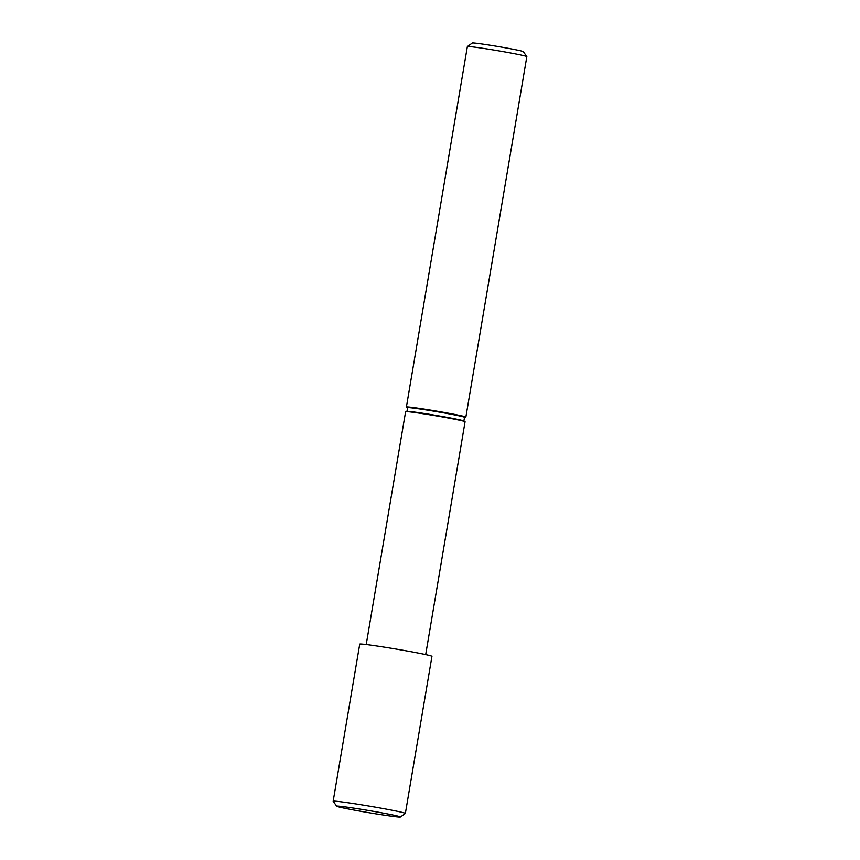 <?xml version="1.0" encoding="UTF-8"?>
<svg xmlns="http://www.w3.org/2000/svg" width="860" height="860" viewBox="0 0 860 860"><rect width="100%" height="100%" fill="white"/><g stroke="black" fill="none" stroke-linecap="round" stroke-linejoin="round"><path stroke-width="1.29" d="M465.862 417.079L526.836 56.609A30.154 0.989 -170.4 0 0 526.825 56.577A30.154 0.989 -170.4 0 0 508.883 52.653A30.154 0.989 -170.4 0 0 477.3 47.493A30.154 0.989 -170.4 0 0 467.388 46.526A30.154 0.989 -170.4 0 0 467.367 46.547L406.393 407.017A30.154 0.989 9.6 0 1 416.326 407.962A30.154 0.989 9.6 0 1 448.361 413.208A30.154 0.989 9.6 0 1 465.862 417.079A30.154 0.989 9.6 0 1 464.594 417.154M407.575 407.511A30.154 0.989 9.6 0 1 406.393 407.017M467.388 46.526L472.344 43A25.854 0.849 9.6 0 1 480.847 43.828A25.854 0.849 9.6 0 1 507.916 48.257A25.854 0.849 9.6 0 1 523.299 51.622L526.825 56.577M347.343 807.196A32.314 1.053 -170.4 0 0 336.701 806.228A32.314 1.053 -170.4 0 0 355.933 810.432A32.314 1.053 -170.4 0 0 389.773 815.968A32.314 1.053 -170.4 0 0 400.394 817A32.314 1.053 -170.4 0 0 382.13 812.904A32.314 1.053 -170.4 0 0 347.343 807.196M336.701 806.228L333.175 801.273A36.625 1.204 9.6 0 1 333.164 801.23A36.625 1.204 9.6 0 1 345.225 802.369A36.625 1.204 9.6 0 1 384.119 808.733A36.625 1.204 9.6 0 1 405.382 813.442A36.625 1.204 9.6 0 1 405.361 813.474L431.956 656.352A36.625 1.204 -170.4 0 0 410.693 651.643A36.625 1.204 -170.4 0 0 371.8 645.269A36.625 1.204 -170.4 0 0 359.738 644.129L333.164 801.23M366.22 644.538L405.608 411.693A30.154 0.989 9.6 0 1 415.541 412.628A30.154 0.989 9.6 0 1 447.565 417.874A30.154 0.989 9.6 0 1 465.077 421.755L425.689 654.6M464.024 421.454L463.884 421.067A28.864 0.946 9.6 0 0 447.125 417.358A28.864 0.946 9.6 0 0 416.466 412.338A28.864 0.946 9.6 0 0 406.952 411.435L407.586 407.704A28.864 0.946 9.6 0 1 417.1 408.597A28.864 0.946 9.6 0 1 447.759 413.617A28.864 0.946 9.6 0 1 464.518 417.337L463.852 417.014A29.337 0.957 9.6 0 0 451.629 413.843A29.337 0.957 9.6 0 0 416.863 408.07A29.337 0.957 9.6 0 0 407.489 407.35M400.394 817L405.361 813.474M463.884 421.067L464.518 417.337M407.586 407.704L408.317 407.618"/></g></svg>
